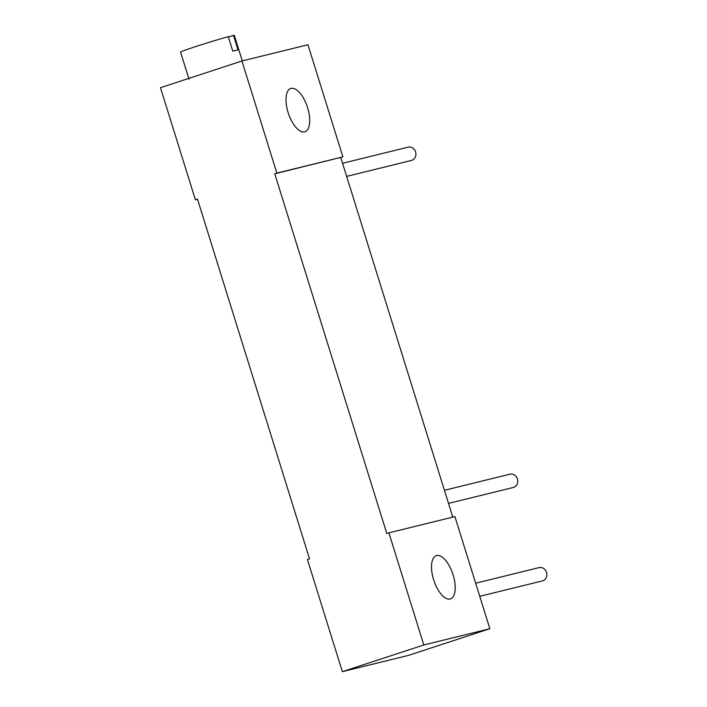 <?xml version="1.0" encoding="UTF-8"?>
<svg xmlns="http://www.w3.org/2000/svg" width="707" height="707" viewBox="0 0 707 707"><rect width="100%" height="100%" fill="white"/><g stroke="black" fill="none" stroke-linecap="round" stroke-linejoin="round"><path stroke-width="1.06" d="M241.935 60.996L276.861 173.118L342.886 156.874L307.96 44.753L241.935 60.996L160.471 87.686L195.397 199.807L197.483 199.118L309.525 558.848L307.43 559.529L342.356 671.65L408.381 655.407L489.845 628.717L454.919 516.596L388.903 532.848L423.82 644.97L489.845 628.717M436.59 555.561A22.765 10.013 71.9 0 0 436.272 555.658A22.765 10.013 71.9 0 0 433.727 580.04A22.765 10.013 71.9 0 0 450.129 599.006A22.765 10.013 71.9 0 0 450.447 598.917A22.765 10.013 71.9 0 0 452.993 574.526A22.765 10.013 71.9 0 0 436.59 555.561M388.903 532.848L386.809 533.529L274.767 173.807L276.861 173.118M342.356 671.65L423.82 644.97M197.527 199.277L195.397 199.807M304.62 131.838A22.765 10.013 71.9 0 0 304.938 131.749A22.765 10.013 71.9 0 0 307.483 107.358A22.765 10.013 71.9 0 0 291.09 88.393A22.765 10.013 71.9 0 0 290.763 88.481A22.765 10.013 71.9 0 0 288.217 112.873A22.765 10.013 71.9 0 0 304.62 131.838M342.886 156.874L274.767 173.807M452.789 517.126L340.792 157.564M342.577 163.282L408.089 147.162A6.849 6.151 76.2 0 1 415.575 151.899A6.849 6.151 76.2 0 1 411.359 160.471L346.66 176.397M444.429 490.304L509.941 474.185A6.849 6.151 76.2 0 1 517.427 478.922A6.849 6.151 76.2 0 1 513.22 487.494L448.512 503.411M475.67 583.213L539.043 567.615A6.849 6.151 76.2 0 1 546.529 572.361A6.849 6.151 76.2 0 1 542.322 580.924L479.753 596.319M189.008 79.184L180.568 52.088A28.147 0.84 -17.3 0 1 198.305 45.734A28.147 0.84 -17.3 0 1 228.264 36.684L232.78 51.169A28.147 0.84 -17.3 0 1 235.97 50.338A28.147 0.84 -17.3 0 1 238.02 49.879L233.504 35.394A28.147 0.84 -17.3 0 1 234.317 35.35L242.28 60.917M233.504 35.394L228.388 37.073"/></g></svg>
